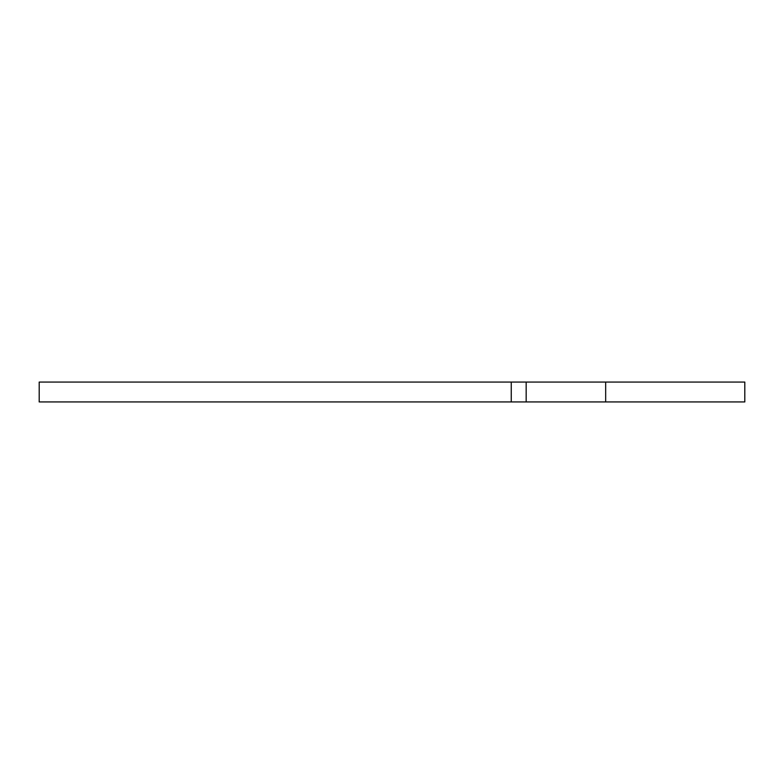 <?xml version="1.0" encoding="UTF-8"?>
<svg xmlns="http://www.w3.org/2000/svg" width="784" height="784" viewBox="0 0 784 784"><rect width="100%" height="100%" fill="white"/><g stroke="black" fill="none" stroke-linecap="round" stroke-linejoin="round"><path stroke-width="1.18" d="M526.162 401.937L511.256 401.937L511.256 382.063L511.256 401.937L39.2 401.937L39.2 382.063L744.8 382.063L744.8 401.937L526.162 401.937L526.162 382.063M605.669 382.063L605.669 401.937"/></g></svg>
